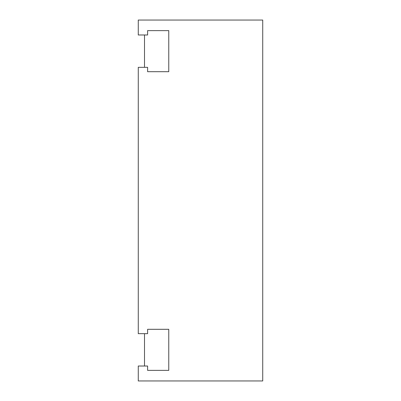 <?xml version="1.0" encoding="UTF-8"?>
<svg xmlns="http://www.w3.org/2000/svg" width="401" height="401" viewBox="0 0 401 401"><rect width="100%" height="100%" fill="white"/><g stroke="black" fill="none" stroke-linecap="round" stroke-linejoin="round"><path stroke-width="0.6" d="M262.725 20.05L262.725 380.95L138.275 380.95L138.275 366.018L147.608 366.018L147.608 370.374L168.766 370.374L168.766 329.306L147.608 329.306L147.608 333.662L138.275 333.662L138.275 67.338L147.608 67.338L147.608 71.694L168.766 71.694L168.766 30.626L147.608 30.626L147.608 34.982L138.275 34.982L138.275 20.05L262.725 20.05M144.5 34.982L144.5 67.338M144.5 333.662L144.5 366.018"/></g></svg>
